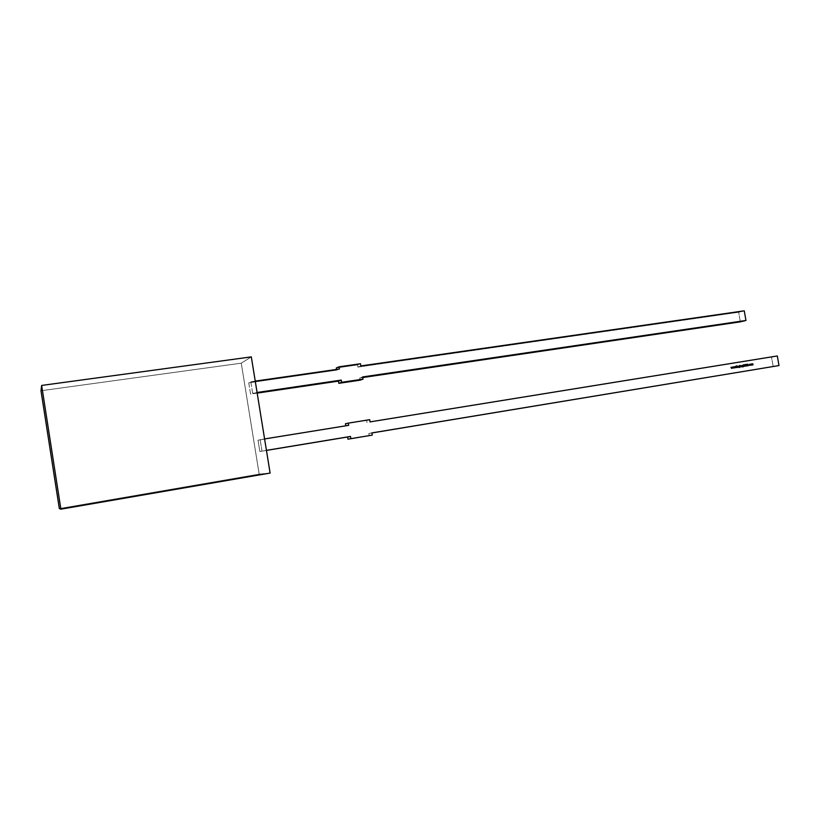 <?xml version="1.0" encoding="UTF-8"?>
<svg xmlns="http://www.w3.org/2000/svg" width="820" height="820" viewBox="0 0 820 820"><rect width="100%" height="100%" fill="white"/><g stroke="black" fill="none" stroke-linecap="round" stroke-linejoin="round"><path stroke-width="0.61" stroke-dasharray="4.1 3.07" d="M345.784 425.805L258.013 440.196L264.593 438.946L260.145 439.674L261.99 451.092L266.438 450.354M348.674 425.344L258.013 440.196L259.837 451.512L261.99 451.092L259.837 451.512L261.99 451.092L260.145 439.674L261.99 451.092M266.449 450.416L259.837 451.512L266.449 450.416L259.837 451.512L258.013 440.196L264.593 438.946M371.88 432.909L368.826 433.472L371.89 432.97L368.826 433.472L371.88 432.909L368.826 433.472L369.184 435.666M773.178 366.571L771.487 357.059L773.178 366.571L771.487 357.059L777.298 355.962L370.066 421.88M369.707 419.676L366.663 420.352L369.707 419.676L366.663 420.352L367.022 422.546L777.298 355.962M367.022 422.546L366.663 420.352L345.445 423.776L366.663 420.352L367.022 422.546L771.487 357.059M59.317 508.564L259.171 474.124L59.317 508.564L259.171 474.124L270.108 473.068L259.171 474.124L241.264 363.168L251.32 356.885L241.264 363.168L41 390.75L241.264 363.168L251.32 356.885M252.632 393.139L250.787 381.761L248.747 382.817L250.561 394.092L257.08 392.483L252.632 393.139L250.787 381.761L248.747 382.817L250.561 394.092L252.632 393.139L250.787 381.761L255.245 381.115L248.747 382.817L250.561 394.092L257.08 392.483M270.108 473.068L259.171 474.124L241.264 363.168L41 390.75M257.183 393.118L250.561 394.092M360.052 380.183L359.693 377.999L362.758 377.548L359.693 377.999L360.052 380.183L359.693 377.999L362.655 376.933M740.337 321.85L738.656 312.276L740.337 321.85L738.656 312.276L744.252 310.821L738.656 312.276L357.889 367.093L360.851 365.935L357.889 367.093L357.53 364.92L360.482 363.742L357.53 364.92L336.292 367.965L357.53 364.92L360.482 363.742M339.429 369.02L336.651 370.158L339.429 369.02L336.651 370.158L336.528 369.43L336.651 370.158L248.747 382.817L336.651 370.158L336.528 369.43M744.252 310.821L738.656 312.276L357.889 367.093L357.53 364.92L336.292 367.965M751.755 365.084L751.325 363.988M752.832 364.91L752.842 364.275M752.176 365.013L752.196 364.418M750.864 365.248L750.187 364.756L750.853 365.248L750.187 364.756L750.7 364.07L750.577 365.105M749.552 364.254L749.008 364.961L749.49 364.264M750.044 365.033L749.357 365.269M749.716 365.433L749.008 364.961L749.757 365.423M749.203 365.115L749.449 364.275M749.131 364.92L749.849 364.551M748.322 365.648L747.44 365.279L748.158 365.156M747.204 365.833L747.553 364.172M747.614 364.48L747.953 365.033M746.446 365.74L746.958 365.474L746.118 364.736L746.805 364.623M746.958 365.474L746.497 364.305M745.708 366.109L744.929 364.603M745.493 365.956L745.657 364.48L745.933 365.392M745.759 366.099L745.206 365.515M745.964 365.638L745.657 364.48M744.683 366.243L744.447 365.248M743.668 366.407L743.156 364.849M744.17 366.325L744.13 365.515M743.545 365.464L744.191 365.771M742.828 366.991L742.202 366.724L743.135 366.325M742.735 366.55L742.202 365.833M742.182 366.058L743.063 365.915L742.336 365.628M742.069 366.079L742.582 365.392M742.028 366.673L741.598 365.577M741.464 366.765L741.034 365.669M740.245 366.96L739.845 365.392L740.122 366.981M740.009 367.001L739.732 365.412M740.193 366.714L740.081 366.079M740.183 365.966L740.808 366.294L740.245 366.755M739.394 367.555L738.769 367.288L739.701 366.888M739.302 367.114L738.769 366.386M738.748 366.622L739.271 366.981M738.635 366.642L739.148 365.956M738.902 366.181L739.281 366.97M737.877 367.35L737.447 366.253M738.379 367.268L738.338 366.458M737.754 366.407L738.4 366.714M737.354 367.432L737.036 366.314M737.047 367.483L736.186 366.858L737.467 367.421M736.432 367.585L735.929 366.068M736.145 366.642L736.596 365.956M734.484 367.78L733.838 366.847M734.392 367.596L734.658 366.827M735.048 367.483L735.191 366.622M735.222 367.79L734.628 367.042M732.977 368.026L732.301 367.093M732.895 367.842L733.152 367.073M733.541 367.729L733.695 366.868M733.726 368.026L733.131 367.288M731.481 368.272L730.825 367.329M731.389 368.088L731.645 367.319M732.034 367.975L732.188 367.114M732.127 368.17L731.624 367.534M345.804 425.98L260.145 439.674M371.89 432.97L368.826 433.472M366.663 420.352L345.445 423.776M258.013 440.196L259.837 451.512M259.171 474.124L241.264 363.168M362.758 377.548L359.693 377.999M738.656 312.276L357.889 367.093L360.851 365.935M357.889 367.093L357.53 364.92M336.651 370.158L248.747 382.817M250.787 381.761L255.245 381.115M749.767 365.423L749.008 364.961M748.035 365.177L747.44 365.279M736.934 367.503L736.186 366.858"/><path stroke-width="1.23" d="M266.438 450.354L350.499 436.445L266.438 450.354L350.499 436.445L350.868 438.669L372.249 435.123L371.88 432.909L779 365.556L777.298 355.962L370.066 421.88L369.707 419.676L348.315 423.12L348.674 425.344L264.593 438.946M733.07 368.139L732.444 367.063L733.008 367.821L733.931 366.827L733.07 368.139L732.444 367.063L733.008 367.821L733.182 366.95L733.654 367.708L734.074 366.796L734.505 367.575L735.427 366.581L735.222 367.79L733.941 366.827L734.505 367.575L734.699 366.694L735.161 367.462L735.427 366.581L735.222 367.79L733.941 366.827L734.505 367.575L734.699 366.694L735.161 367.462L735.427 366.581L735.222 367.79L734.74 367.022L734.546 367.893L734.074 366.796L733.07 368.139L732.444 367.063L733.008 367.821L733.931 366.827L733.07 368.139M737.467 367.421L737.149 366.294L737.467 367.421M738.102 366.171L737.764 367.37L738.041 366.13L738.615 367.227L738.051 366.273L737.764 367.37L738.041 366.13L738.615 367.227L737.713 366.417M740.204 366.755L739.845 365.392L741.044 366.253L740.122 366.981L739.845 365.392L741.044 366.253L740.122 366.981L739.845 365.392L741.044 366.253L740.132 366.981M742.028 366.673L741.71 365.556L742.028 366.673M742.582 365.392L742.869 366.981L742.582 365.392M744.632 364.603L744.796 366.222L744.878 365.033M747.082 365.453L746.313 365.659L746.958 365.474L746.282 364.439L746.897 364.51L746.354 364.695L746.774 365.935L746.231 364.715L746.897 364.51L746.354 364.695L746.774 365.935L746.231 364.715L746.723 365.935M750.771 365.125L751.181 364.592L750.587 365.023L750.505 364.141L751.304 364.572L750.525 365.125L750.7 364.07L751.304 364.572L750.905 365.238L750.607 364.223L751.304 364.572L750.905 365.238L750.361 364.316L751.304 364.572L750.864 365.248L750.607 364.223M751.755 365.084L751.438 363.967L752.842 363.895L753.067 364.869L752.545 363.906L752.411 364.972L751.889 364.018L751.632 365.095L751.438 363.967L752.965 364.254L752.545 363.762L752.288 364.992L751.889 364.018L751.632 365.095L751.438 363.967L752.237 364.101L752.411 364.972L751.889 364.018L751.755 365.084M749.49 364.264L750.044 364.449L749.131 364.931L749.562 364.254L749.131 364.931L749.562 364.254L749.418 365.218L750.156 365.095L749.121 364.941L749.736 365.289M747.317 365.802L747.666 364.152L748.568 365.607L747.317 365.802L747.686 364.152L748.568 365.607L747.317 365.802L747.686 364.152L748.568 365.607L747.317 365.802L747.553 365.259M745.288 365.843L745.042 364.582L745.728 365.945L745.892 364.439L745.759 366.099L745.042 364.582L745.728 365.945L745.892 364.439L745.759 366.099L745.206 365.515L745.964 365.638L745.288 365.843M743.668 366.407L743.279 364.828L744.304 365.699L744.283 366.304L743.648 365.453L743.555 366.427L743.279 364.828L744.304 365.699L743.842 365.33L743.555 366.427L743.279 364.828L744.304 365.699L743.842 365.33L743.668 366.407M741.464 366.765L741.495 365.566L741.464 366.765M739.148 365.956L739.435 367.544L739.148 365.956M736.432 367.585L736.042 366.048L736.257 366.622L736.883 365.915L736.35 366.714L737.211 367.462L736.298 366.837L736.309 367.606L736.042 366.048L736.257 366.622L736.883 365.915L736.35 366.714L737.211 367.462L736.298 366.837L736.309 367.606L736.042 366.048L736.257 366.622L736.883 365.915L736.35 366.714L737.211 367.462L736.298 366.837L736.432 367.585M731.563 368.385L730.938 367.309L731.501 368.067L732.424 367.073L731.563 368.385L730.938 367.309L731.501 368.067L732.424 367.073L731.563 368.385L730.938 367.309L731.501 368.067L732.424 367.073L731.563 368.385M350.499 436.445L347.618 436.988L350.499 436.445L350.868 438.669L372.249 435.123L347.977 439.192L350.868 438.669L350.499 436.445L347.618 436.988L347.977 439.192L372.249 435.123L371.88 432.909L779 365.556L777.298 355.962L370.066 421.88L369.707 419.676L348.315 423.12L345.445 423.776L345.784 425.805M348.315 423.12L348.674 425.344L348.315 423.12L369.707 419.676L370.066 421.88L777.298 355.962L779 365.556L371.89 432.97M266.449 450.416L347.618 436.988L266.449 450.416L347.618 436.988L347.977 439.192L350.868 438.669M779 365.556L371.88 432.909L372.249 435.123L347.977 439.192L347.618 436.988M270.108 473.068L60.885 509.179L59.317 508.564L41 390.75L41.646 385.441L251.32 356.885L270.108 473.068L60.885 509.179L59.317 508.564L41 390.75L41.646 385.441L251.32 356.885L270.108 473.068L60.885 509.179L41.646 385.441L251.32 356.885L270.108 473.068M60.885 509.179L41.646 385.441L41 390.75L59.317 508.564L60.885 509.179L41.646 385.441M257.08 392.483L341.243 380.09L257.08 392.483L341.243 380.09L338.445 381.126L257.183 393.118M341.243 380.09L341.612 382.304L341.243 380.09L338.445 381.126L338.814 383.329L338.445 381.126L341.243 380.09L341.612 382.304L338.814 383.329L338.445 381.126M336.528 369.43L336.292 367.965L336.528 369.43L336.292 367.965L339.07 366.806L360.482 363.742L360.851 365.935L744.252 310.821L745.954 320.476L362.655 376.933L363.024 379.137L341.612 382.304L338.814 383.329L360.052 380.183L338.814 383.329L341.612 382.304L363.024 379.137L360.052 380.183L338.814 383.329M341.612 382.304L363.024 379.137L360.052 380.183L363.024 379.137L362.655 376.933L745.954 320.476L740.337 321.85L362.758 377.548M745.954 320.476L740.337 321.85L745.954 320.476L744.252 310.821L745.954 320.476L362.655 376.933L363.024 379.137M339.07 366.806L336.292 367.965L339.07 366.806L339.429 369.02L255.245 381.115L339.429 369.02L339.07 366.806L360.482 363.742L360.851 365.935L744.252 310.821L360.851 365.935L360.482 363.742L339.07 366.806L339.429 369.02L255.245 381.115M752.586 363.803L752.955 364.88L752.545 363.906L752.329 364.531L752.719 363.916M751.889 364.018L751.673 364.603M749.131 364.92L750.044 364.449M747.635 364.285L748.445 365.617M748.066 365.013L747.481 365.105L747.727 364.449L748.066 365.013L747.481 365.105L747.727 364.449L748.066 365.013L747.481 365.105L747.727 364.449L748.066 365.013L747.481 365.105L747.727 364.449L747.481 365.105M746.436 364.316L746.682 365.002M746.897 364.51L746.231 364.715L746.969 365.474M745.042 364.582L745.728 365.945M745.892 364.439L745.841 366.027M745.165 364.562L745.37 365.699M743.391 364.808L743.514 365.505M743.894 365.228L744.283 366.304L744.047 365.341M743.842 365.33L743.596 365.997M743.73 365.351L743.555 366.417M743.084 365.33L743.268 366.591M743.238 366.232L742.828 366.991M742.756 366.407L742.5 365.556M741.915 366.694L741.823 365.535M741.495 365.607L741.403 366.386M741.352 365.986L741.352 366.786M739.968 365.371L740.081 366.038M740.378 365.761L741.044 366.253L740.593 366.919L740.368 365.761L740.501 366.796L741.044 366.253M740.583 366.929L740.931 366.273L740.029 366.417M739.65 365.894L739.835 367.145M739.814 366.796L739.394 367.555M739.332 366.97L739.066 366.109M737.979 366.151L738.502 367.247L738.256 366.284M738.512 366.653L737.938 366.294L737.764 367.37L737.682 366.212M738.051 366.273L737.805 366.94M737.938 366.294L737.764 367.37M737.149 366.304L737.354 367.432L737.272 366.284M736.155 366.027L736.257 366.622M736.708 365.945L736.237 366.735L737.088 367.483L736.35 366.714M736.319 367.606L736.298 366.837M736.883 365.915L736.237 366.735L737.088 367.483M733.633 367.924L733.808 366.847L733.633 367.924L733.818 366.847L734.505 367.575M734.658 366.827L735.161 367.462M735.304 366.601L735.13 367.678L735.427 366.581M734.484 367.78L734.74 367.022M733.961 366.817L734.392 367.596L734.074 366.796M732.567 367.042L733.008 367.821M733.152 367.073L733.654 367.708M732.977 368.026L733.244 367.268M730.938 367.319L731.501 368.067M731.645 367.319L732.147 367.954M732.127 368.17L732.424 367.073M731.481 368.272L731.737 367.514M730.958 367.309L731.389 368.088L731.071 367.288M372.249 435.123L347.977 439.192M752.842 364.275L752.955 364.88M751.776 364.039L751.643 365.095M751.181 364.592L750.864 365.248M750.884 365.105L750.31 364.736M750.423 364.715L750.72 364.203M747.594 365.084L747.727 364.449M745.052 364.582L745.329 365.494M745.944 365.402L745.708 366.109M744.796 366.222L744.734 365.207M743.781 365.207L744.304 365.699M744.191 365.72L744.283 366.304M742.305 366.048L742.612 365.535M738.871 366.601L739.179 366.089M738.4 366.673L738.502 367.247M737.159 366.304L737.354 367.432M736.77 365.935L736.237 366.735M735.314 366.601L735.13 367.678"/></g></svg>
